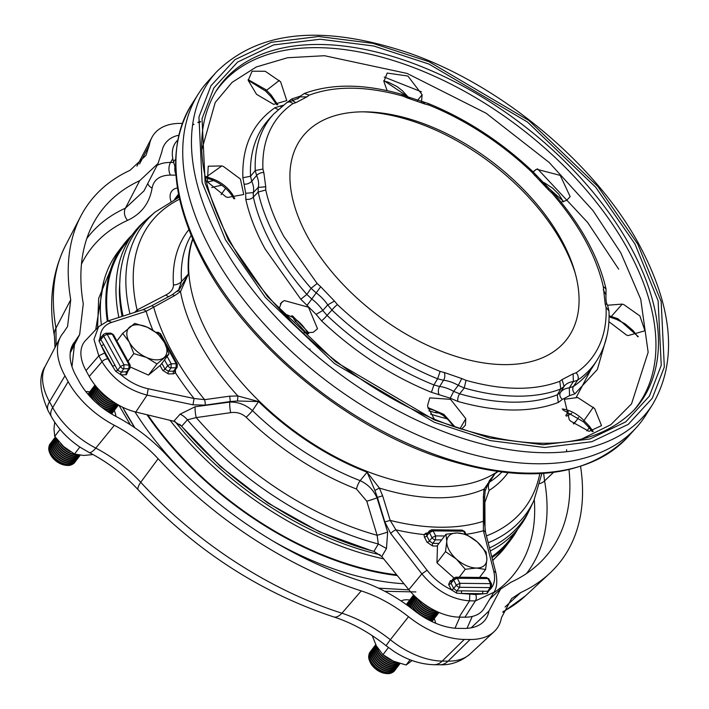 <?xml version="1.0" encoding="UTF-8"?>
<svg xmlns="http://www.w3.org/2000/svg" width="709" height="709" viewBox="0 0 709 709"><rect width="100%" height="100%" fill="white"/><g stroke="black" fill="none" stroke-linecap="round" stroke-linejoin="round"><path stroke-width="1.06" d="M178.987 197.235A15.403 8.854 -142.7 0 1 178.863 195.781M178.686 197.368A15.403 8.854 -142.7 0 1 178.695 194.931M177.791 197.776A15.403 8.854 -142.7 0 1 178.544 194.142M177.507 197.9A15.403 8.854 -142.7 0 1 178.535 194.089M176.683 198.29A15.403 8.854 -142.7 0 1 177.791 195.064A15.403 8.854 -142.7 0 1 178.243 194.55M176.426 198.405A15.403 8.854 -142.7 0 1 177.525 195.418A15.403 8.854 -142.7 0 1 177.658 195.241M175.699 198.75A15.403 8.854 -142.7 0 1 176.692 196.499A15.403 8.854 -142.7 0 1 177.144 195.985M175.486 198.857A15.403 8.854 -142.7 0 1 176.426 196.854A15.403 8.854 -142.7 0 1 176.568 196.685M174.919 199.132A15.403 8.854 -142.7 0 1 175.602 197.944A15.403 8.854 -142.7 0 1 176.045 197.43M174.777 199.202A15.403 8.854 -142.7 0 1 175.327 198.298A15.403 8.854 -142.7 0 1 175.469 198.121M174.556 199.318A15.403 8.854 -142.7 0 1 174.946 198.866M54.69 422.147L53.981 428.998L54.744 436.372L63.615 446.537L74.534 454.017L83.671 455.462L93.056 454.566M79.86 447.024L74.534 454.017M54.744 436.372L60.088 429.353M372.181 635.592L376.382 645.926L382.975 654.708L393.53 661.205L406.124 665.015L412.133 660.531M406.124 665.015L410.121 659.778M388.435 647.53L382.975 654.708M111.021 400.248A15.403 8.854 -142.7 0 1 98.905 389.773A15.403 8.854 -142.7 0 1 98.711 389.409M114.326 402.508A15.403 8.854 -142.7 0 1 98.072 390.854A15.403 8.854 -142.7 0 1 96.619 387.052M115.071 402.978A15.403 8.854 -142.7 0 1 97.807 391.208A15.403 8.854 -142.7 0 1 96.22 386.573M116.737 404.006A15.403 8.854 -142.7 0 1 115.133 404.103A15.403 8.854 -142.7 0 1 96.982 392.299A15.403 8.854 -142.7 0 1 95.414 385.599M117.127 404.236A15.403 8.854 -142.7 0 1 96.708 392.653A15.403 8.854 -142.7 0 1 95.254 385.404M117.978 404.733A15.403 8.854 -142.7 0 1 95.883 393.734A15.403 8.854 -142.7 0 1 94.997 385.076M118.155 404.839A15.403 8.854 -142.7 0 1 113.759 405.902A15.403 8.854 -142.7 0 1 95.609 394.089A15.403 8.854 -142.7 0 1 94.971 385.04M94.129 386.148A15.403 8.854 -142.7 0 0 93.987 386.325A15.403 8.854 -142.7 0 0 94.51 395.533A15.403 8.854 -142.7 0 0 106.802 406.08A15.403 8.854 -142.7 0 0 118.465 405.016A15.403 8.854 -142.7 0 1 112.935 406.993A15.403 8.854 -142.7 0 1 94.784 395.179A15.403 8.854 -142.7 0 1 94.262 385.971A15.403 8.854 -142.7 0 1 94.714 385.457M118.04 405.504A15.403 8.854 -142.7 0 1 117.659 406.071A15.403 8.854 -142.7 0 1 106.004 407.179A15.403 8.854 -142.7 0 1 93.685 396.615A15.403 8.854 -142.7 0 1 93.163 387.406A15.403 8.854 -142.7 0 1 93.615 386.892M117.517 406.248A15.403 8.854 -142.7 0 1 117.393 406.425A15.403 8.854 -142.7 0 1 105.73 407.533A15.403 8.854 -142.7 0 1 93.411 396.978A15.403 8.854 -142.7 0 1 92.888 387.761A15.403 8.854 -142.7 0 1 93.03 387.593M95.245 401.79A15.403 8.854 -142.7 0 1 92.587 398.059A15.403 8.854 -142.7 0 1 92.064 388.851A15.403 8.854 -142.7 0 1 92.516 388.337M93.154 399.787A15.403 8.854 -142.7 0 1 92.312 398.414A15.403 8.854 -142.7 0 1 91.789 389.206A15.403 8.854 -142.7 0 1 91.931 389.028M90.353 396.907A15.403 8.854 -142.7 0 1 90.965 390.287A15.403 8.854 -142.7 0 1 91.417 389.773M115.842 408.384A15.403 8.854 -142.7 0 1 115.461 408.951A15.403 8.854 -142.7 0 1 109.638 411.309A15.403 8.854 -142.7 0 1 106.846 410.99M115.328 409.128A15.403 8.854 -142.7 0 1 115.195 409.315A15.403 8.854 -142.7 0 1 109.372 411.672A15.403 8.854 -142.7 0 1 107.671 411.539M89.821 396.331A15.403 8.854 -142.7 0 1 90.699 390.641A15.403 8.854 -142.7 0 1 90.832 390.473M88.749 395.126A15.403 8.854 -142.7 0 1 89.866 391.731A15.403 8.854 -142.7 0 1 90.318 391.217M88.519 394.869A15.403 8.854 -142.7 0 1 89.6 392.086A15.403 8.854 -142.7 0 1 89.733 391.909M114.229 410.573A15.403 8.854 -142.7 0 1 114.096 410.75A15.403 8.854 -142.7 0 1 109.948 412.993M113.644 411.264A15.403 8.854 -142.7 0 1 113.272 411.84A15.403 8.854 -142.7 0 1 110.923 413.595M88.022 394.293A15.403 8.854 -142.7 0 1 88.501 393.53A15.403 8.854 -142.7 0 1 88.643 393.353M88.093 394.372A15.403 8.854 -142.7 0 1 88.767 393.176A15.403 8.854 -142.7 0 1 89.219 392.653M76.35 454.531A15.403 8.854 -142.7 0 1 58.555 442.726A15.403 8.854 -142.7 0 1 57.323 439.828M77.689 454.841A15.403 8.854 -142.7 0 1 76.439 454.894A15.403 8.854 -142.7 0 1 58.28 443.081A15.403 8.854 -142.7 0 1 56.809 439.163M79.559 455.16A15.403 8.854 -142.7 0 1 75.606 455.984A15.403 8.854 -142.7 0 1 57.456 444.171A15.403 8.854 -142.7 0 1 55.843 437.887M79.842 455.196A15.403 8.854 -142.7 0 1 57.181 444.525A15.403 8.854 -142.7 0 1 55.656 437.639M80.188 455.24A15.403 8.854 -142.7 0 1 80.064 455.417L80.197 455.24A15.403 8.854 -142.7 0 1 68.507 456.1A15.403 8.854 -142.7 0 1 56.357 445.606A15.403 8.854 -142.7 0 1 55.337 437.205M80.064 455.417A15.403 8.854 -142.7 0 1 68.401 456.525A15.403 8.854 -142.7 0 1 56.091 445.961A15.403 8.854 -142.7 0 1 55.293 437.143M79.612 455.931A15.403 8.854 -142.7 0 1 79.231 456.507A15.403 8.854 -142.7 0 1 73.408 458.865A15.403 8.854 -142.7 0 1 55.258 447.051A15.403 8.854 -142.7 0 1 54.735 437.843A15.403 8.854 -142.7 0 1 55.187 437.329M79.098 456.685A15.403 8.854 -142.7 0 1 78.965 456.862A15.403 8.854 -142.7 0 1 73.142 459.219A15.403 8.854 -142.7 0 1 54.992 447.406A15.403 8.854 -142.7 0 1 54.469 438.197A15.403 8.854 -142.7 0 1 54.602 438.02M78.513 457.376A15.403 8.854 -142.7 0 1 78.141 457.943A15.403 8.854 -142.7 0 1 66.478 459.051A15.403 8.854 -142.7 0 1 54.159 448.496A15.403 8.854 -142.7 0 1 53.636 439.279A15.403 8.854 -142.7 0 1 54.088 438.765M77.999 458.12A15.403 8.854 -142.7 0 1 77.866 458.306A15.403 8.854 -142.7 0 1 66.212 459.405A15.403 8.854 -142.7 0 1 53.893 448.85A15.403 8.854 -142.7 0 1 53.37 439.633A15.403 8.854 -142.7 0 1 53.512 439.465M77.414 458.82A15.403 8.854 -142.7 0 1 77.042 459.388A15.403 8.854 -142.7 0 1 65.379 460.487A15.403 8.854 -142.7 0 1 53.06 449.931A15.403 8.854 -142.7 0 1 52.546 440.723A15.403 8.854 -142.7 0 1 52.989 440.209M76.9 459.565A15.403 8.854 -142.7 0 1 76.767 459.742A15.403 8.854 -142.7 0 1 65.113 460.85A15.403 8.854 -142.7 0 1 52.794 450.286A15.403 8.854 -142.7 0 1 52.271 441.078A15.403 8.854 -142.7 0 1 52.413 440.901M76.315 460.256A15.403 8.854 -142.7 0 1 75.943 460.832A15.403 8.854 -142.7 0 1 64.289 461.931A15.403 8.854 -142.7 0 1 51.97 451.376A15.403 8.854 -142.7 0 1 51.447 442.159A15.403 8.854 -142.7 0 1 51.89 441.645M75.801 461.001A15.403 8.854 -142.7 0 1 75.668 461.187A15.403 8.854 -142.7 0 1 64.014 462.286A15.403 8.854 -142.7 0 1 51.695 451.73A15.403 8.854 -142.7 0 1 51.172 442.522A15.403 8.854 -142.7 0 1 51.314 442.345M75.225 461.701A15.403 8.854 -142.7 0 1 74.844 462.268A15.403 8.854 -142.7 0 1 63.19 463.376A15.403 8.854 -142.7 0 1 50.871 452.812A15.403 8.854 -142.7 0 1 50.348 443.604A15.403 8.854 -142.7 0 1 50.8 443.09M74.702 462.445A15.403 8.854 -142.7 0 1 74.569 462.623A15.403 8.854 -142.7 0 1 62.915 463.73A15.403 8.854 -142.7 0 1 50.596 453.166A15.403 8.854 -142.7 0 1 50.073 443.958A15.403 8.854 -142.7 0 1 50.215 443.781M72.105 464.43A14.871 8.543 -142.7 0 1 67.851 465.467A14.871 8.543 -142.7 0 1 66.433 465.37A14.871 8.543 -142.7 0 1 50.321 454.061A14.871 8.543 -142.7 0 1 49.586 452.537A14.871 8.543 -142.7 0 1 48.992 446.812M130.483 367.094L148.456 375.096L160.482 365.153L169.008 353.968L156.981 363.912L148.456 375.096M128.037 361.2L133.824 353.605L146.426 357.416L156.981 363.912M116.905 340.958L122.692 333.354L129.286 342.137L133.824 353.605M122.692 333.354L134.719 323.419L147.321 327.23A23.096 13.276 37.3 0 0 129.729 327.044A23.096 13.276 37.3 0 0 129.286 342.137A23.096 13.276 37.3 0 0 146.426 357.416A23.096 13.276 37.3 0 0 164.018 357.593A23.096 13.276 37.3 0 0 164.461 342.5L169.008 353.968M157.877 333.726L147.321 327.23A23.096 13.276 37.3 0 1 164.461 342.5L157.877 333.726M109.257 398.945A15.403 8.854 -142.7 0 1 99.987 390.756M116.941 406.948A15.403 8.854 -142.7 0 1 116.56 407.515A15.403 8.854 -142.7 0 1 100.518 406.328M116.427 407.693A15.403 8.854 -142.7 0 1 116.294 407.87A15.403 8.854 -142.7 0 1 103.009 408.26M114.743 409.829A15.403 8.854 -142.7 0 1 114.371 410.396A15.403 8.854 -142.7 0 1 109.514 412.718M113.13 412.009A15.403 8.854 -142.7 0 1 112.997 412.195A15.403 8.854 -142.7 0 1 111.145 413.719M112.545 412.709A15.403 8.854 -142.7 0 1 112.173 413.276A15.403 8.854 -142.7 0 1 111.543 413.959M112.031 413.453A15.403 8.854 -142.7 0 1 111.898 413.631A15.403 8.854 -142.7 0 1 111.597 413.994M70.563 451.713A15.403 8.854 -142.7 0 1 60.708 443.719M66.433 465.37L65.29 465.228A13.471 7.746 -142.7 0 1 50.029 453.6L49.586 452.537M436.957 562.822L437.48 545.389L445.996 534.205L446.767 541.579A23.096 13.276 37.3 0 0 449.231 550.317A23.096 13.276 37.3 0 0 456.401 559.109L445.482 551.629L436.957 562.822L453.911 577.924M436.274 611.202A15.403 8.854 -142.7 0 1 417.752 599.389A15.403 8.854 -142.7 0 1 417.291 598.502M437.852 611.938A15.403 8.854 -142.7 0 1 416.919 600.479A15.403 8.854 -142.7 0 1 415.509 596.863M438.18 612.08A15.403 8.854 -142.7 0 1 416.653 600.833A15.403 8.854 -142.7 0 1 415.102 596.473M438.809 612.354A15.403 8.854 -142.7 0 1 415.82 601.914A15.403 8.854 -142.7 0 1 414.216 595.604M438.915 612.399A15.403 8.854 -142.7 0 1 427.181 612.549A15.403 8.854 -142.7 0 1 415.554 602.278A15.403 8.854 -142.7 0 1 414.021 595.409M438.968 612.425A15.403 8.854 -142.7 0 1 438.703 612.815A15.403 8.854 -142.7 0 1 427.04 613.914A15.403 8.854 -142.7 0 1 414.73 603.359A15.403 8.854 -142.7 0 1 413.657 595.046M438.561 612.993A15.403 8.854 -142.7 0 1 438.428 613.17A15.403 8.854 -142.7 0 1 426.774 614.269A15.403 8.854 -142.7 0 1 414.455 603.714A15.403 8.854 -142.7 0 1 413.604 594.993M437.976 613.684A15.403 8.854 -142.7 0 1 437.604 614.251A15.403 8.854 -142.7 0 1 425.949 615.359A15.403 8.854 -142.7 0 1 413.631 604.804A15.403 8.854 -142.7 0 1 413.108 595.587A15.403 8.854 -142.7 0 1 413.551 595.073M437.462 614.428A15.403 8.854 -142.7 0 1 437.329 614.614A15.403 8.854 -142.7 0 1 425.675 615.713A15.403 8.854 -142.7 0 1 413.356 605.158A15.403 8.854 -142.7 0 1 412.833 595.941A15.403 8.854 -142.7 0 1 412.975 595.773M436.886 615.128A15.403 8.854 -142.7 0 1 436.505 615.696A15.403 8.854 -142.7 0 1 424.851 616.795A15.403 8.854 -142.7 0 1 412.532 606.239A15.403 8.854 -142.7 0 1 412.009 597.031A15.403 8.854 -142.7 0 1 412.461 596.517M436.363 615.873A15.403 8.854 -142.7 0 1 436.23 616.05A15.403 8.854 -142.7 0 1 424.576 617.158A15.403 8.854 -142.7 0 1 412.257 606.594A15.403 8.854 -142.7 0 1 411.734 597.386A15.403 8.854 -142.7 0 1 411.876 597.208M412.195 608.942A15.403 8.854 -142.7 0 1 411.433 607.684A15.403 8.854 -142.7 0 1 410.91 598.467A15.403 8.854 -142.7 0 1 411.362 597.953M411.264 608.225A15.403 8.854 -142.7 0 1 411.158 608.038A15.403 8.854 -142.7 0 1 410.635 598.83A15.403 8.854 -142.7 0 1 410.777 598.653M409.261 606.718A15.403 8.854 -142.7 0 1 409.811 599.911A15.403 8.854 -142.7 0 1 410.263 599.397M408.774 606.346A15.403 8.854 -142.7 0 1 409.536 600.266A15.403 8.854 -142.7 0 1 409.678 600.089M407.613 605.495A15.403 8.854 -142.7 0 1 408.712 601.356A15.403 8.854 -142.7 0 1 409.164 600.842M407.321 605.291A15.403 8.854 -142.7 0 1 408.446 601.711A15.403 8.854 -142.7 0 1 408.579 601.533M406.674 604.821A15.403 8.854 -142.7 0 1 407.613 602.792A15.403 8.854 -142.7 0 1 408.065 602.278M406.532 604.715A15.403 8.854 -142.7 0 1 407.347 603.146A15.403 8.854 -142.7 0 1 407.48 602.978M406.39 604.414A15.403 8.854 -142.7 0 0 406.284 604.547A15.403 8.854 -142.7 0 1 406.514 604.236A15.403 8.854 -142.7 0 1 406.966 603.722M397.35 662.702A15.403 8.854 -142.7 0 1 378.5 650.906A15.403 8.854 -142.7 0 1 377.037 647.06M398.095 662.959A15.403 8.854 -142.7 0 1 378.225 651.261A15.403 8.854 -142.7 0 1 376.603 646.324M399.433 663.376A15.403 8.854 -142.7 0 1 377.401 652.351A15.403 8.854 -142.7 0 1 375.947 645.101M399.672 663.447A15.403 8.854 -142.7 0 1 377.126 652.705A15.403 8.854 -142.7 0 1 375.841 644.906M400.027 663.553A15.403 8.854 -142.7 0 1 388.319 664.227A15.403 8.854 -142.7 0 1 376.302 653.787A15.403 8.854 -142.7 0 1 375.717 644.658L375.504 644.933A15.403 8.854 -142.7 0 1 375.646 644.765M400.009 663.597L400.036 663.553A15.403 8.854 -142.7 0 1 400.009 663.597A15.403 8.854 -142.7 0 1 388.346 664.705A15.403 8.854 -142.7 0 1 376.027 654.15A15.403 8.854 -142.7 0 1 375.504 644.933M399.557 664.12A15.403 8.854 -142.7 0 1 399.176 664.688A15.403 8.854 -142.7 0 1 387.522 665.786A15.403 8.854 -142.7 0 1 375.203 655.231A15.403 8.854 -142.7 0 1 374.68 646.023A15.403 8.854 -142.7 0 1 375.132 645.509M399.043 664.865A15.403 8.854 -142.7 0 1 398.91 665.042A15.403 8.854 -142.7 0 1 387.247 666.15A15.403 8.854 -142.7 0 1 374.928 655.586A15.403 8.854 -142.7 0 1 374.405 646.378A15.403 8.854 -142.7 0 1 374.547 646.2M398.458 665.556A15.403 8.854 -142.7 0 1 398.077 666.123A15.403 8.854 -142.7 0 1 386.423 667.231A15.403 8.854 -142.7 0 1 374.104 656.676A15.403 8.854 -142.7 0 1 373.581 647.459A15.403 8.854 -142.7 0 1 374.033 646.945M397.944 666.3A15.403 8.854 -142.7 0 1 397.811 666.487A15.403 8.854 -142.7 0 1 386.148 667.586A15.403 8.854 -142.7 0 1 373.838 657.03A15.403 8.854 -142.7 0 1 373.315 647.822A15.403 8.854 -142.7 0 1 373.448 647.645M397.359 667.001A15.403 8.854 -142.7 0 1 396.978 667.568A15.403 8.854 -142.7 0 1 385.324 668.676A15.403 8.854 -142.7 0 1 373.005 658.112A15.403 8.854 -142.7 0 1 372.482 648.903A15.403 8.854 -142.7 0 1 372.934 648.389M396.845 667.745A15.403 8.854 -142.7 0 1 396.712 667.922A15.403 8.854 -142.7 0 1 385.058 669.03A15.403 8.854 -142.7 0 1 372.739 658.466A15.403 8.854 -142.7 0 1 372.216 649.258A15.403 8.854 -142.7 0 1 372.349 649.081M396.26 668.436A15.403 8.854 -142.7 0 1 395.888 669.012A15.403 8.854 -142.7 0 1 384.225 670.111A15.403 8.854 -142.7 0 1 371.906 659.556A15.403 8.854 -142.7 0 1 371.383 650.348A15.403 8.854 -142.7 0 1 371.835 649.825M395.746 669.181A15.403 8.854 -142.7 0 1 395.613 669.367A15.403 8.854 -142.7 0 1 383.959 670.466A15.403 8.854 -142.7 0 1 371.64 659.911A15.403 8.854 -142.7 0 1 371.117 650.702A15.403 8.854 -142.7 0 1 371.259 650.525M395.161 669.881A15.403 8.854 -142.7 0 1 394.789 670.448A15.403 8.854 -142.7 0 1 383.126 671.556A15.403 8.854 -142.7 0 1 370.807 660.992A15.403 8.854 -142.7 0 1 370.293 651.784A15.403 8.854 -142.7 0 1 370.736 651.27M394.647 670.625A15.403 8.854 -142.7 0 1 394.514 670.803A15.403 8.854 -142.7 0 1 382.86 671.91A15.403 8.854 -142.7 0 1 370.541 661.355A15.403 8.854 -142.7 0 1 370.018 652.138A15.403 8.854 -142.7 0 1 370.16 651.97M392.05 672.611A14.871 8.543 -142.7 0 1 386.37 673.55A14.871 8.543 -142.7 0 1 370.266 662.241A14.871 8.543 -142.7 0 1 369.531 660.717A14.871 8.543 -142.7 0 1 368.937 654.992M386.37 673.55L385.235 673.408A13.471 7.746 -142.7 0 1 370.639 663.163A13.471 7.746 -142.7 0 1 369.974 661.781L369.531 660.717M466.309 534.418L477.228 541.898L486.108 552.054L486.87 559.428A23.096 13.276 37.3 0 0 477.228 541.898A23.096 13.276 37.3 0 0 457.181 532.964L466.309 534.418M479.55 577.41L485.585 569.487L486.87 559.428A23.096 13.276 37.3 0 1 476.457 568.033L485.585 569.487M459.237 577.206L465.281 569.274L476.457 568.033A23.096 13.276 37.3 0 1 456.401 559.109L465.281 569.274M445.996 534.205L457.181 532.964A23.096 13.276 37.3 0 0 446.767 541.579L445.482 551.629M431.125 608.49A15.403 8.854 -142.7 0 1 422.653 602.898M435.486 610.821A15.403 8.854 -142.7 0 1 418.133 599.238M435.787 616.564A15.403 8.854 -142.7 0 1 435.406 617.14A15.403 8.854 -142.7 0 1 427.456 619.294M435.264 617.309A15.403 8.854 -142.7 0 1 435.14 617.495A15.403 8.854 -142.7 0 1 428.404 619.808M434.688 618.009A15.403 8.854 -142.7 0 1 434.307 618.576A15.403 8.854 -142.7 0 1 430.319 620.792M434.174 618.753A15.403 8.854 -142.7 0 1 434.041 618.93A15.403 8.854 -142.7 0 1 430.744 621.004M433.589 619.444A15.403 8.854 -142.7 0 1 433.208 620.02A15.403 8.854 -142.7 0 1 431.595 621.421M433.075 620.189A15.403 8.854 -142.7 0 1 432.942 620.375A15.403 8.854 -142.7 0 1 431.763 621.501M432.49 620.889A15.403 8.854 -142.7 0 1 432.118 621.456A15.403 8.854 -142.7 0 1 431.994 621.607L432.118 621.456M392.263 660.62A15.403 8.854 -142.7 0 1 383.463 655.089M489.316 590.021A1.923 0.922 -27.1 0 1 489.299 590.021L487.101 593.468L475.642 594.532L456.702 593.158L451.349 589.773A1.923 0.877 151.2 0 0 453.742 588.559L456.259 585.076L459.902 583.33L457.314 578.26L487.907 578.579A2.889 1.87 -89.4 0 0 487.863 578.5L486.463 577.498L455.869 577.179L453.6 578.243A2.889 1.648 39 0 0 453.671 580.006A2.889 1.445 -28.8 0 1 457.27 578.181L453.671 580.006L451.039 583.259L453.698 588.461A1.923 0.922 -27.1 0 1 451.27 589.631L451.349 589.773C441.76 585.147 433.669 578.641 427.084 570.249L395.932 529.845L390.172 520.388L382.638 495.786L379.368 488.04L367.094 472.194L360.145 480.658A9.625 3.527 -68.8 0 0 356.476 489.024A200.603 115.292 -142.7 0 1 246.156 417.238A9.625 1.622 134.2 0 0 252.457 410.591L258.555 401.569L237.869 395.968L229.583 396.189L204.626 399.663L194.053 398.493L148.181 388.771C138.574 386.627 129.525 381.983 121.035 374.848L115.647 371.241L106.102 355.953L98.994 340.932L100.191 336.935C100.767 329.65 104.595 324.802 111.676 322.382L146.125 311.304L174.37 295.759L180.503 291.621L188.417 273.984L181.495 281.508A9.625 7.037 -3.8 0 1 173.448 284.991A200.603 115.292 -142.7 0 1 188.824 229.707M466.088 534.347L464.723 531.688L463.633 531.209A2.889 1.87 -89.4 0 0 463.597 531.13L462.197 530.119L431.657 529.8L429.388 530.873A2.889 1.648 39 0 0 429.459 532.636A2.889 1.445 -28.8 0 1 433.057 530.811A2.889 1.87 90.6 0 1 433.102 530.89L463.633 531.209L465.095 534.054M216.44 71.972L207.817 81.482A275.641 158.426 37.3 0 0 198.387 93.854A275.641 158.426 37.3 0 0 212.186 252.333A275.641 158.426 37.3 0 0 537.121 463.766A275.641 158.426 37.3 0 0 636.363 427.562A275.641 158.426 37.3 0 0 645.793 415.182L652.679 404.343C677.636 361.537 673.16 308.344 639.243 244.791C595.569 163.628 500.988 84.947 408.783 52.98C322.728 24.115 258.617 30.452 216.44 71.972A274.551 157.797 37.3 0 0 220.791 242.141A274.551 157.797 37.3 0 0 446.262 432.632A274.551 157.797 37.3 0 0 652.679 404.343M160.039 365.525L162.671 370.337L168.423 373.927L173.545 373.829L175.504 372.881L175.389 369.761M115.097 365.126L112.74 366.34L101.307 345.549A1.923 0.966 151.1 0 0 103.665 344.326L117.632 370.258L121.186 372.163A1.923 1.17 -88.9 0 0 121.035 374.848L126.37 374.751L128.054 370.913M229.583 396.189A4.812 1.037 82.1 0 1 230.124 401.569L205.255 405.131L192.972 404.821L194.053 398.493A235.787 135.516 -142.7 0 1 175.504 372.881A1.923 1.542 31.7 0 1 174.777 370.621L173.634 371.144L176.054 367.749L176.186 363.717L177.356 364.204L160.624 333.762L159.445 333.274L176.186 363.717L171.197 363.814L167.147 356.414M362.813 111.836A171.179 98.383 -142.7 0 1 562.184 243.09A171.179 98.383 -142.7 0 1 575.389 273.798M307.706 236.912A166.5 95.697 37.3 0 0 487.18 363.416A166.5 95.697 37.3 0 0 574.777 271.609A166.5 95.697 37.3 0 0 561.289 239.553A166.5 95.697 37.3 0 0 365.091 111.836A166.5 95.697 37.3 0 0 307.706 236.912M528.958 510.941A242.54 139.398 -142.7 0 1 519.493 526.876A242.54 139.398 -142.7 0 1 490.291 550.955M118.855 317.446A242.54 139.398 -142.7 0 1 133.655 232.898A242.54 139.398 -142.7 0 1 146.497 219.542M108.052 320.92A242.54 139.398 -142.7 0 1 124.35 245.11L133.655 232.898M492.011 557.655A243.497 139.948 37.3 0 0 510.95 539.673A243.497 139.948 37.3 0 0 517.721 529.198M435.645 623.238A22.582 12.975 37.3 0 0 434.218 618.7M115.859 416.36A22.582 12.975 37.3 0 0 114.273 410.52M507.919 472.832A200.603 115.292 -142.7 0 1 489.148 490.406A9.625 7.71 57.4 0 1 489.635 482.014L495.077 473.523L484.043 489.13L483.387 496.832L483.396 530.757L493.686 570.949C495.697 579.297 494.262 585.705 489.387 590.172A1.923 0.966 154.6 0 1 489.201 590.154M293.207 317.774L294.279 319.821L294.944 318.935M307.139 333.868L294.279 319.821M428.883 410.839L435.432 412.718L439.784 413.179M576.311 397.164L591.022 369.451M501.795 472.167A195.799 112.536 -142.7 0 1 489.635 482.014L487.624 483.742M489.325 480.746L495.077 473.523A195.135 112.155 37.3 0 0 497.886 471.662M438.02 412.168L437.409 412.948M374.91 490.468L377.41 497.399L377.011 497.878C373.501 489.981 367.882 484.238 360.145 480.658A195.799 112.536 -142.7 0 1 252.457 410.591C245.615 404.688 238.056 401.843 229.787 402.083L230.124 401.569L237.418 401.002L258.555 401.569A195.135 112.155 37.3 0 0 290.637 429.149A195.135 112.155 37.3 0 0 330.279 454.948A195.135 112.155 -142.7 0 0 367.094 472.194L374.91 490.468L379.368 488.04A200.895 115.461 -142.7 0 0 484.043 489.13A4.812 2.26 9.7 0 1 485.151 490.929L489.343 480.72M483.387 496.832A4.812 1.489 0.1 0 1 484.593 497.824L485.151 490.929M489.148 490.406L484.867 502.424A9.625 3.093 -0.3 0 1 484.584 502.309M485.053 530.164L484.867 502.424M409.829 98.046L383.826 80.542M563.797 201.648L539.522 180.051M638.313 336.651L617.947 318.749L609.075 315.744M593.247 431.577L589.197 425.994L584.003 420.552C577.277 413.861 570.018 409.988 562.21 408.942M455.107 427.022L443.949 414.411L427.899 407.569M308.796 333.478L308.291 332.264L292.569 315.913L291.496 315.904M234.812 198.768L232.499 194.399C227.518 187.132 220.862 181.947 212.523 178.836L205.858 176.568A3.846 1.657 107.8 0 1 205.282 177.073M277.839 104.87L271.255 95.157L266.026 89.759L248.115 79.63M493.881 592.281L484.114 608.411A48.123 27.66 -142.7 0 1 464.962 617.184L459.104 617.122A48.123 27.66 -142.7 0 1 408.818 589.684L421.855 573.891L390.712 533.487L384.827 521.975L377.41 497.399L382.638 495.786M384.827 521.975L390.172 520.388A226.836 130.367 -142.7 0 0 483.166 521.354A4.812 1.436 0.5 0 1 484.451 522.347L484.593 497.824M427.624 533.053L426.136 533.071L424.035 534.595L424.399 537.05L427.031 542.199L432.623 545.992L437.453 546.027M571.808 413.125A48.123 27.66 -142.7 0 1 566.287 416.148M488.191 542.766A239.908 137.883 37.3 0 0 533.886 500.598L530.589 507.662A241.574 138.84 -142.7 0 1 489.52 547.951M408.818 589.684L381.761 556.538L373.971 551.363A241.574 138.84 -142.7 0 1 181.69 426.242L173.82 421.235L135.8 412.026A48.123 27.66 -142.7 0 1 89.237 376.461L86.028 370.612A48.123 27.66 -142.7 0 1 85.497 340.533L98.595 326.689L93.951 339.389L98.799 355.856L86.028 370.612M123.056 316.099A241.574 138.84 -142.7 0 1 149.236 217.105L155.165 212.044A239.908 137.883 37.3 0 0 129.969 313.874M175.628 169.203L173.501 161.634A48.123 27.66 -142.7 0 1 176.922 141.002L177.702 140.169M192.618 239.066A195.135 112.155 -142.7 0 0 190.367 246.759A195.135 112.155 -142.7 0 0 188.417 273.984L179.457 289.316L177.569 291.169M177.215 291.488A4.812 2.561 49.8 0 1 177.392 291.302L177.392 291.302A4.812 2.561 49.8 0 1 180.503 291.621A200.895 115.461 -142.7 0 0 199.956 343.697A200.895 115.461 -142.7 0 0 237.869 395.968A4.812 0.585 94.4 0 1 237.418 401.002M387.158 90.655L383.915 81.535L387.167 73.054L407.905 76.04L422.139 94.714L421.474 101.857M533.062 171.808L536.633 169.221L560.225 175.389L570.16 196.615L566.606 200.399L561.067 202.127M607.56 305.233L622.263 304.099L623.929 304.675L639.89 315.939L644.942 330.775L628.094 335.587L626.437 335.011L608.889 321.647M570.585 421.084L569.283 419.728L564.399 399.264L577.711 397.519L594.665 408.544L601.516 425.63L589.064 431.373L570.585 421.084M434.227 419.01L427.775 406.806L427.589 405.459L429.778 397.864L450.569 399.362L465.804 418.647L465.396 425.258L461.497 429.175M279.071 308.716L281.606 302.3L284.353 300.581L308.504 307.219L317.517 328.719L313.272 332.308L302.84 332.902M227.642 197.421L225.976 196.854L207.436 181.912L208.216 166.207L221.811 165.941L223.477 166.509L240.431 179.058L243.736 194.514L227.642 197.421M256.543 94.332L248.212 80.409L252.076 71.237L265.21 71.255L280.622 81.801L286.764 100.607L273.709 104.383L256.543 94.332M366.775 501.192L377.117 535.277A235.237 135.206 -142.7 0 1 196.251 417.592L187.424 419.781A239.908 137.883 37.3 0 0 378.314 543.989L386.485 548.509L387.655 532.06L377.011 497.878A9.625 0.629 -17.8 0 1 366.775 501.192L356.476 489.024M246.156 417.238C241.742 413.347 236.593 411.814 230.7 412.647A9.625 2.171 82.7 0 1 229.787 402.083L195.108 406.771L180.068 414.198A9.625 4.183 -138.4 0 1 187.424 419.781L181.69 426.242M195.108 406.771A9.625 2.047 81.9 0 0 196.251 417.592L230.7 412.647M390.712 533.487A4.812 1.436 -37.7 0 1 395.932 529.845A235.787 135.516 -142.7 0 0 424.035 534.595L427.181 533.974M451.606 580.706L450.357 580.698L448.611 584.42L451.27 589.631M466.061 534.294A235.787 135.516 -142.7 0 0 483.396 530.757A4.812 3.04 -14.4 0 1 485.576 532.565L484.451 522.347M426.136 533.071A1.923 1.232 -90 0 0 426.915 533.93M200.16 122.143L198.024 122.639M194 124.226L192.901 124.855M89.237 376.461L102.007 361.696C112.456 378.801 127.487 389.941 147.1 395.117L135.8 412.026M192.972 404.821L147.1 395.117L148.181 388.771M427.084 570.249L421.855 573.891C435.884 590.615 451.784 599.592 469.535 600.833L459.104 617.122M464.962 617.184L475.393 600.895L493.889 592.272C496.867 588.053 497.532 581.548 495.875 572.757L493.686 570.949M178.491 290.309L181.495 281.508A195.799 112.536 -142.7 0 1 191.093 235.432M179.439 289.334L172.101 294.829A4.812 1.976 62 0 1 174.37 295.759M172.101 294.829L151.354 305.942A4.812 1.923 61.7 0 1 153.667 306.953A226.836 130.367 -142.7 0 0 172.774 353.242A226.836 130.367 -142.7 0 0 204.626 399.663A4.812 0.993 81.6 0 1 205.255 405.131M387.655 532.06A9.625 0.523 -16.9 0 1 377.117 535.277L378.314 543.989L373.971 551.363M432.623 545.992A1.923 1.241 90.5 0 1 432.782 543.351L438.995 543.404M427.031 542.199A1.923 0.922 152.9 0 0 429.45 541.038L432.782 543.351L435.423 539.859A2.889 1.604 37.1 0 1 432.02 537.644L435.654 535.898L433.102 530.89L429.459 532.636L426.818 535.889L426.623 534.391M424.399 537.05A1.923 0.922 152.9 0 0 426.818 535.889L429.45 541.038L432.02 537.644L429.459 532.636M448.611 584.42A1.923 0.922 152.9 0 0 451.039 583.259L451.323 581.415M450.357 580.698A1.923 1.241 -89.5 0 0 451.066 581.371M134.719 312.35L137.094 309.984A9.625 3.908 -118.1 0 0 138.459 311.154M179.581 199.185A235.237 135.206 -142.7 0 0 137.094 309.984L165.977 294.926A9.625 4.068 -117.8 0 0 168.645 296.672M151.354 305.942L142.412 309.886A4.812 3.545 72.2 0 1 146.125 311.304A235.787 135.516 -142.7 0 0 152.816 330.137M165.977 294.926C170.931 292.365 173.421 289.05 173.448 284.991M100.953 337.573A1.923 1.241 -93.3 0 1 100.191 336.935L101.493 336.908M174.777 370.621L177.179 367.271A2.889 1.666 35.6 0 1 176.054 367.749L171.073 367.847L168.503 371.241L173.634 371.144A1.923 1.205 -91.1 0 0 173.545 373.829M293.535 100.492L291.629 99.038L287.482 102.167A5.778 4.724 -144.4 0 0 287.491 102.176L287.464 102.193M574.937 393.814A5.778 4.644 55.9 0 1 573.484 386.387L577.56 380.246L573.359 381.619L569.292 387.867L573.484 386.387A204.05 117.277 37.3 0 0 593.22 366.198L596.951 360.314A203.456 116.932 37.3 0 1 577.56 380.246A5.778 4.644 55.6 0 0 576.098 372.828L573.12 373.838L573.359 381.619A30.097 17.3 37.3 0 0 564.08 386.449L560.429 392.485A29.335 16.856 -142.7 0 1 569.292 387.867L569.549 395.649L574.937 393.814L597.341 369.486L606.877 336.057M562.423 399.353A5.778 4.724 35.6 0 1 560.429 392.485L557.283 394.824L558.275 402.482L562.423 399.353L569.549 395.649M457.872 401.436A5.778 2.65 106.1 0 1 459.636 393.805L464.262 387.983L458.28 385.341L453.689 391.368L459.636 393.805A204.05 117.277 37.3 0 0 557.283 394.824L560.775 388.993L564.08 386.449L562.069 379.59L559.791 381.327L560.775 388.993A203.456 116.932 37.3 0 1 464.262 387.983L466.008 380.343L461.781 378.544L458.28 385.341A30.097 17.3 37.3 0 0 443.55 380.263L439.633 386.52A29.335 16.856 -142.7 0 1 453.689 391.368L450.215 398.183L457.872 401.436C497.231 412.505 530.704 412.851 558.275 402.482M438.915 394.284A5.778 3.403 96.6 0 1 439.633 386.52L433.917 384.934L431.435 392.316L450.215 398.183M321.523 320.805A5.778 0.895 133.6 0 0 327.026 315.381L331.963 310.046L327.735 304.905L322.79 310.498L327.026 315.381A204.05 117.277 37.3 0 0 433.917 384.934L437.613 378.792L443.55 380.263A5.778 3.421 96.2 0 0 444.233 372.491L440.112 371.41L437.613 378.792A203.456 116.932 37.3 0 1 331.963 310.046A5.778 0.886 133.5 0 1 337.457 304.613L334.453 301.059L327.735 304.905A30.097 17.3 37.3 0 0 316.187 292.888L311.765 299.021A29.335 16.856 -142.7 0 1 322.79 310.498L316.09 314.362L321.523 320.805C354.722 352.134 391.359 375.974 431.435 392.316M307.227 305.145L311.765 299.021L306.864 294.403L300.793 299.225L316.09 314.362M245.766 199.14A5.778 3.917 167.7 0 0 253.352 197.058L258.165 192.086L258.209 187.424L253.264 192.618L253.352 197.058A204.05 117.277 37.3 0 0 272.238 245.642A204.05 117.277 37.3 0 0 306.864 294.403L311.065 288.297L316.187 292.888L320.698 286.746L317.145 283.485L311.065 288.297A203.456 116.932 37.3 0 1 276.909 240.112A203.456 116.932 37.3 0 1 258.165 192.086L265.751 189.994L265.742 186.777L258.209 187.424A30.097 17.3 37.3 0 0 256.605 175.504L251.73 181.247A29.335 16.856 -142.7 0 1 253.264 192.618L245.731 193.282L245.766 199.14C249.329 215.332 255.798 231.985 265.184 249.098L300.793 299.225M244.499 184.145A5.778 3.279 156.3 0 0 251.73 181.247L250.543 176.257L242.886 177.746L245.731 193.282M283.139 105.278L274.968 107.715A5.778 4.644 -124.1 0 0 278.291 109.363M280.356 105.88L281.172 106.846M482.82 591.04L482.661 593.681L461.798 593.468A1.923 1.25 90.5 0 1 461.958 590.827L487.606 591.306L487.101 593.468M453.671 580.006L456.259 585.076A2.889 1.604 37.1 0 0 459.662 587.282L459.902 583.33L490.504 583.64L491.594 584.127L488.997 579.067L487.907 578.579L490.504 583.64L490.256 587.601L487.606 591.306L488.669 590.898L491.372 587.123A2.889 1.666 35.6 0 1 490.256 587.601L459.662 587.282L456.862 590.987A1.923 1.108 -95.1 0 0 456.702 593.158M453.742 588.559L456.862 590.987L461.958 590.827M115.647 371.241L117.632 370.258L120.433 366.553L123.969 364.736L107.192 334.231L103.674 336.066A2.889 1.648 39 0 1 103.603 334.302L100.758 337.812L100.793 339.62A1.923 1.09 -35.3 0 1 98.994 340.932M126.37 374.751A1.923 1.205 88.9 0 1 126.459 372.057L128.878 368.671L123.836 368.769A2.889 1.604 37.1 0 1 120.433 366.553L103.674 336.066L100.793 339.62L103.665 344.326M168.423 373.927A1.923 1.205 88.9 0 1 168.503 371.241L165.029 369.132L167.67 365.631A2.889 1.604 37.1 0 0 171.073 367.847L171.197 363.814L167.67 365.631L164.515 359.871M162.671 370.337A1.923 0.957 151.3 0 0 165.029 369.132L161.865 363.345M100.979 337.537A1.923 1.205 89 0 1 100.341 336.926M121.186 374.848A1.923 1.205 88.9 0 1 121.274 372.163L127.593 371.56M265.742 186.777L263.828 172.579A5.778 3.261 156 0 0 256.605 175.504L255.267 170.532L250.543 176.257A204.05 117.277 37.3 0 1 269.003 119.174L273.683 114.007A203.456 116.932 37.3 0 0 255.267 170.532L262.924 169.052A197.696 113.617 -142.7 0 1 292.897 103.638A5.778 4.644 -124.4 0 0 286.773 102.628L273.683 114.007M292.897 103.638L295.875 102.628L292.436 100.643L298.764 98.019A30.097 17.3 37.3 0 0 299.694 96.876L297.913 98.773M295.875 102.628L306.926 96.876L299.694 96.876L300.262 96.185L297.656 98.959M444.649 535.969L435.654 535.898L435.423 539.859L441.654 539.912M121.186 372.163L123.836 368.769L123.969 364.736L130.181 365.126L113.422 334.63L112.244 334.143L129.011 364.639L128.878 368.671A2.889 1.666 35.6 0 0 129.995 368.193L127.611 371.534M402.996 96.123L401.719 94.324C364.045 83.706 331.564 83.432 304.267 93.508L309.213 95.139C335.02 85.55 366.278 85.878 402.996 96.123L407.223 97.922L407.196 96.654L428.192 103.461C466.292 119.05 501.112 141.711 532.663 171.418L553.339 192.937C581.017 224.797 598.573 256.809 606.027 288.98L605.982 294.926C605.734 299.951 606.266 303.417 607.586 305.295L608.978 310.932C609.767 329.791 605.752 346.258 596.951 360.314M407.223 97.922L424.762 103.975L428.892 105.056L428.183 103.461M428.892 105.056A197.696 113.617 -142.7 0 1 531.546 171.853A5.778 0.886 -46.5 0 1 532.663 171.418M531.546 171.853L548.305 189.72L551.859 192.981L553.339 192.937M551.859 192.981C578.934 224.248 596.065 255.408 603.253 286.463L606.027 288.98M603.253 286.463L605.176 303.886L606.071 307.414L608.978 310.932M157.354 333.319L159.445 333.274L158.045 332.273L156.024 332.308M107.192 334.231L112.244 334.143L110.834 333.141L105.792 333.23L107.192 334.231M120.131 276.404L119.369 290.46A239.598 137.706 37.3 0 0 122.081 316.409M175.132 421.625A239.598 137.706 37.3 0 0 380.033 554.73M383.649 558.843A242.54 139.398 -142.7 0 1 170.089 420.331M519.493 526.876L510.188 539.088A242.54 139.398 -142.7 0 1 491.762 556.698M396.65 574.777A242.54 139.398 -142.7 0 1 147.862 414.951M131.883 235.22A243.497 139.948 37.3 0 0 123.579 244.525A243.497 139.948 37.3 0 0 107.298 321.177M146.985 414.738A243.497 139.948 37.3 0 0 397.27 575.54M123.845 409.465A234.759 134.932 37.3 0 0 134.781 427.66A234.759 134.932 37.3 0 0 134.861 427.784M177.463 187.938A22.582 12.975 37.3 0 0 170.311 194.266A22.582 12.975 37.3 0 0 170.94 201.205M409.722 600.036A22.582 12.975 37.3 0 0 401.064 600.94M89.777 391.855A22.582 12.975 37.3 0 0 85.824 391.616M472.265 616.44L467.001 628.342M543.661 473.408L544.574 480.897A276.386 158.851 -142.7 0 1 526.477 573.563M86.79 238.552A276.386 158.851 -142.7 0 1 125.422 208.162L144.007 190.872L158.027 163.504L139.682 180.698A281.579 161.838 37.3 0 0 92.826 224.328A281.579 161.838 37.3 0 0 83.272 303.807L79.647 334.559L74.853 341.694L70.873 349.351M81.455 264.156A266.859 153.374 -142.7 0 1 127.576 220.357A9.625 7.524 -114.4 0 1 125.422 208.162L139.682 180.698M74.853 341.694A55.825 32.082 37.3 0 0 72.46 345.23A55.825 32.082 37.3 0 0 76.058 375.938L79.266 381.779A55.825 32.082 37.3 0 0 115.922 416.396C134.958 426.41 151.761 439.243 166.331 454.894A281.579 161.838 37.3 0 0 359.525 580.609C378.544 586.804 396.694 596.712 413.959 610.325A55.825 32.082 37.3 0 0 458.218 628.36L464.076 628.422A55.825 32.082 37.3 0 0 483.051 622.227A55.825 32.082 37.3 0 0 488.9 611.105L471.113 627.846M488.9 611.105L500.572 589.108L511.092 582.186A281.579 161.838 37.3 0 0 538.592 563.965A281.579 161.838 37.3 0 0 568.99 469.677M553.472 472.433L544.574 480.897A9.625 6.682 170 0 1 539.886 483.6M566.659 451.713L566.58 449.683M573.732 424L575.921 421.19L573.297 423.636M575.921 421.19A55.825 32.082 37.3 0 0 578.473 417.353M178.765 135.215A55.825 32.082 37.3 0 0 163.885 145.691A55.825 32.082 37.3 0 0 161.874 151.779L158.027 163.504M580.582 466.487A296.158 170.213 -142.7 0 1 549.626 573.413A296.158 170.213 -142.7 0 1 520.743 592.564L511.606 598.573L501.467 617.672A70.404 40.466 -142.7 0 1 494.084 631.675A70.404 40.466 -142.7 0 1 470.164 639.483L464.298 639.421A70.404 40.466 -142.7 0 1 408.517 616.706C393.442 604.848 377.675 596.242 361.244 590.898A296.158 170.213 -142.7 0 1 158.142 458.741C145.407 445.101 130.819 433.952 114.362 425.303A70.404 40.466 -142.7 0 1 68.17 381.664L64.953 375.823A70.404 40.466 -142.7 0 1 60.416 337.094A70.404 40.466 -142.7 0 1 63.42 332.654L67.577 326.468L70.732 299.739A296.158 170.213 -142.7 0 1 80.782 216.192A296.158 170.213 -142.7 0 1 130.031 170.32L145.974 155.377L149.307 145.212A70.404 40.466 -142.7 0 1 151.841 137.564A70.404 40.466 -142.7 0 1 180.609 123.401L182.302 123.419M589.188 427.784A70.404 40.466 -142.7 0 1 587.353 430.23L586.795 430.904M70.732 299.739L55.958 328.09A290.566 166.996 -142.7 0 1 65.671 245.217L80.782 216.192M56.091 345.407L55.958 328.09A23.096 16.041 -10 0 0 54.46 336.243L54.46 336.243C48.407 302.459 52.147 272.114 65.671 245.217M114.362 425.303L95.804 448.088A64.811 37.249 -142.7 0 1 86.276 442.549A64.811 37.249 -142.7 0 1 52.688 407.613L68.17 381.664M158.142 458.741L140.728 482.271C127.647 468.383 112.669 456.986 95.804 448.088A23.096 5.619 -62.8 0 1 89.059 452.439L80.835 447.671C68.197 439.376 58.404 429.096 51.465 416.83L48.247 410.981A23.096 11.539 -28.8 0 1 49.479 401.764A64.811 37.249 -142.7 0 1 45.305 366.119L60.416 337.094M361.244 590.898L341.933 613.196A290.566 166.996 -142.7 0 1 140.728 482.271A23.096 5.583 -42.6 0 0 138.308 489.919C194.913 550.14 260.043 592.467 333.682 616.91A23.096 9.997 -72.4 0 0 341.933 613.196C358.745 618.762 374.884 627.607 390.349 639.74L408.517 616.706M520.743 592.564L505.056 607.01M149.307 145.212L139.584 163.912M333.682 616.91C351.753 622.715 369.274 632.357 386.245 645.828A23.096 0.833 -51.2 0 1 390.349 639.74A64.811 37.249 -142.7 0 0 399.406 646.307A64.811 37.249 -142.7 0 0 442.23 661.08L448.097 661.143L470.164 639.483M455.869 577.179L457.27 578.181M487.863 578.5A2.889 1.445 -28.8 0 1 488.962 578.987A2.889 1.445 -28.8 0 1 488.98 579.031M431.657 529.8L433.057 530.811M463.597 531.13A2.889 1.445 -28.8 0 1 464.687 531.617A2.889 1.445 -28.8 0 1 464.705 531.661M497.532 471.609A195.117 112.146 -142.7 0 1 330.731 454.345A195.117 112.146 -142.7 0 1 291.089 428.555A195.117 112.146 -142.7 0 1 209.456 337.032A195.117 112.146 -142.7 0 1 190.827 246.174A195.117 112.146 -142.7 0 1 192.759 239.403M627.74 437.072A274.551 157.797 -142.7 0 1 528.896 473.125A274.551 157.797 -142.7 0 1 205.255 262.543A274.551 157.797 -142.7 0 1 191.501 104.693C166.544 147.507 171.02 200.691 204.936 264.253C248.611 345.407 343.191 424.097 435.397 456.064C521.452 484.921 585.563 478.593 627.74 437.072L636.363 427.562M319.998 44.481A263.269 151.309 37.3 0 0 216.201 90.876C193.078 129.685 197.572 179.563 229.698 240.519C272.061 319.413 365.188 396.526 454.956 426.969C536.881 453.423 596.73 447.636 634.511 409.589A263.269 151.309 37.3 0 0 630.336 246.413A263.269 151.309 37.3 0 0 319.998 44.481M215.235 92.436A262.95 151.123 -142.7 0 1 317.88 47.663A262.95 151.123 -142.7 0 1 627.855 249.355A262.95 151.123 -142.7 0 1 633.261 410.945M510.95 539.673L505.499 546.825A243.497 139.948 -142.7 0 1 492.658 560.19M101.316 324.297A243.497 139.948 -142.7 0 1 118.128 251.677L98.666 298.383L97.576 327.771M284.433 313.564A197.705 113.626 37.3 0 0 292.037 322.373M430.514 414.074A197.705 113.626 37.3 0 0 447.246 418.815M310.063 348.97L309.558 349.705M618.682 269.198L587.637 222.466L537.528 168.813M421.447 91.816L384.216 77.051M436.478 411.371L435.432 412.718M295.272 321.514L296.415 320.007M539.806 473.639A235.237 135.206 -142.7 0 1 486.427 535.889M565.817 415.483L568.281 411.521M211.761 187.557A226.836 130.367 -142.7 0 1 221.864 185.235M617.947 318.749A3.846 1.48 110.3 0 1 616.591 319.422L625.143 323.827L633.119 330.607L637.763 336.757M622.263 304.099L611.309 316.427A3.846 1.569 109 0 1 609.917 317.109L616.591 319.422M562.964 409.935L583.525 421.855A3.846 0.824 -43.9 0 1 584.003 420.552L593.362 407.188M589.197 425.994A3.846 0.922 137.2 0 0 588.754 427.314L583.525 421.855M443.949 414.411L443.134 415.412L448.7 420.251L453.671 426.517M308.291 332.264A3.846 2.162 155.7 0 0 307.954 333.514M232.499 194.399A3.846 1.666 147 0 0 232.224 195.95L232.224 195.95C226.977 188.302 219.941 182.825 211.122 179.519A3.846 1.569 109 0 0 212.523 178.836M248.194 80.303L265.529 91.009A3.846 0.727 -45 0 1 266.026 89.759M271.255 95.157A3.846 0.824 136.1 0 0 270.785 96.459L265.529 91.009M207.498 182.009A235.787 135.516 -142.7 0 1 213.808 180.573M417.193 100.917L422.139 94.714M535.587 169.761L533.292 172.039M465.804 418.647L459.999 428.688M280.303 303.851L283.308 301.121M221.811 165.941L206.549 176.78M279.319 80.445L266.575 90.291M386.485 548.509L381.761 556.538M175.61 159.295L173.501 161.634M107.715 358.878A4.812 2.402 -28.8 0 0 102.007 361.696L98.799 355.856L104.498 353.029M173.82 421.235L180.068 414.198M475.642 594.532A4.812 3.12 90.6 0 1 475.393 600.895L469.535 600.833L469.775 594.47M274.968 107.715C252.51 123.401 241.813 146.745 242.886 177.746M300.324 96.114L291.629 99.038M201.728 150.069L215.226 102.468L232.073 82.377L256.312 66.965L287.553 57.739L324.5 55.719L407.143 73.452L486.161 113.254L549.156 162.458L593.087 210.706L620.8 252.803L640.723 299.225L648.15 352.267L631.506 403.926L610.812 424.718L581.283 439.261M142.412 309.886L107.954 320.955L111.676 322.382M637.781 244.135L661.169 301.591L664.333 367.005L652.298 398.228L628.325 424.319L591.873 441.689L544.609 447.485L490.389 440.635L434.307 422.298L334.506 363.566L265.37 297.47L225.497 239.846L202.109 182.39L198.937 116.976L210.972 85.754L234.945 59.662L271.396 42.292L318.669 36.496L372.881 43.346L428.963 61.683L528.772 120.415L597.9 186.511L637.781 244.135M228.236 239.872L267.585 296.725L335.8 361.953L434.271 419.896L489.609 437.994L543.103 444.747L589.746 439.031L625.71 421.89L649.364 396.145L661.24 365.339L658.112 300.802L635.034 244.109L595.693 187.256L527.478 122.028L428.998 64.085L373.67 45.988L320.167 39.234L273.532 44.951L237.568 62.091L213.914 87.836L202.038 118.642L205.158 183.188L228.236 239.872M424.762 103.975A5.778 3.421 -83.8 0 0 422.529 101.99M534.542 175.407L536.509 176M548.305 189.72L548.872 188.833M603.262 289.689L605.982 294.926M605.176 303.886A5.778 3.261 -24 0 1 607.586 305.295M606.071 307.414A197.696 113.617 -142.7 0 1 576.098 372.828M573.12 373.838L562.069 379.59M559.791 381.327C533.983 390.916 502.716 390.588 466.008 380.343M461.781 378.544L444.233 372.491M440.112 371.41A197.696 113.617 -142.7 0 1 337.457 304.613M334.453 301.059L320.698 286.746M317.145 283.485L283.954 236.664C275.189 220.685 269.128 205.131 265.751 189.994M263.828 172.579L262.924 169.052M306.926 96.876L309.213 95.139M403.988 583.764A243.497 139.948 -142.7 0 1 273.142 541.144M185.279 474.197A243.497 139.948 -142.7 0 1 134.923 411.814M384.774 591.279L415.908 591.935M103.877 280.994L95.68 329.774M118.979 405.3L130.341 424.78M71.99 366.677L74.48 344.618M459.875 617.131L455.001 628.209M534.294 499.721A266.859 153.374 -142.7 0 1 493.437 593.016M127.576 220.357C141.383 213.941 149.555 203.182 152.089 188.08C153.782 179.607 159.888 175.274 170.408 175.088L175.974 175.15M175.921 174.441A9.625 6.239 90.6 0 1 174.963 166.819M173.74 162.494L170.541 162.458A9.625 6.239 -89.4 0 0 170.408 175.088M152.089 188.08A9.625 7.524 8.9 0 1 147.747 183.587M157.052 165.41A50.631 29.104 -142.7 0 1 170.541 162.458L172.783 158.568M64.953 375.823L49.479 401.764L52.688 407.613A23.096 11.539 151.2 0 0 51.465 416.83M464.298 639.421L442.23 661.08A23.096 14.969 -89.4 0 1 434.041 664.723C420.26 664.298 406.904 659.857 393.974 651.42L386.245 645.828M494.084 631.675L470.12 653.955A64.811 37.249 -142.7 0 1 448.097 661.143A23.096 14.969 90.6 0 1 439.899 664.776L434.041 664.723M549.626 573.413L525.661 595.693A290.566 166.996 -142.7 0 1 503.018 611.654M488.997 579.067L486.463 577.498M464.723 531.688L462.197 530.119M221.075 194.683L225.622 188.293M122.586 407.188L134.781 427.66M408.322 97.266L402.366 90.681L397.058 86.595L388.31 82.191L383.861 80.986M563.389 201.764L558.745 194.204L552.719 188.195L544.698 182.957L540.418 181.105M609.917 317.109L609.066 316.826M592.219 431.621L588.754 427.314M443.134 415.412L434.989 410.679L428.103 408.49M283.183 313.183L291.496 316.746C298.657 320.628 304.179 326.344 308.052 333.877M233.828 198.733L232.224 195.95M205.433 177.56L211.122 179.519M276.856 104.835L270.785 96.459M533.886 500.598L541.871 473.523M191.501 104.693L198.387 93.854M495.875 572.757L485.576 532.565M200.7 121.478L197.997 122.24M155.165 212.044L179.147 197.164M107.954 320.955L98.595 326.689M453.6 578.243L451.021 581.433M429.388 530.873L426.818 534.045M401.719 94.324L407.196 96.654M292.436 100.643L286.773 102.628M304.267 93.508L300.262 96.185M491.594 584.127L491.372 587.123M103.603 334.302L105.792 333.23M110.834 333.141L113.422 334.63M130.181 365.126L129.995 368.193M160.624 333.762L158.045 332.273M177.356 364.204L177.179 367.271M179.625 424.221L220.384 466.478L267.993 503.115L319.422 531.785L371.374 550.663M123.579 244.525L118.128 251.677M505.499 546.825L492.755 560.571M408.969 589.861L378.491 588.142M79.647 334.559L70.226 352.905M500.572 589.108L489.857 598.928M136.934 166.181L151.841 137.564M54.46 336.243L54.992 347.507M48.247 410.981C39.482 391.271 38.508 376.311 45.305 366.119M89.059 452.439C107.635 462.082 124.057 474.578 138.308 489.919M470.12 653.955C460.859 661.657 450.782 665.264 439.899 664.776M525.661 595.693L502.796 612.301"/></g></svg>
